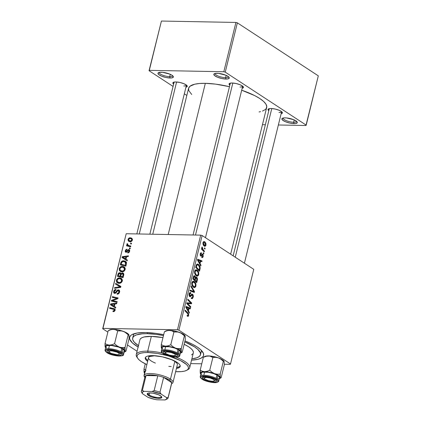 <?xml version="1.0" encoding="UTF-8"?>
<svg xmlns="http://www.w3.org/2000/svg" width="421" height="421" viewBox="0 0 421 421"><rect width="100%" height="100%" fill="white"/><g stroke="black" fill="none" stroke-linecap="round" stroke-linejoin="round"><path stroke-width="0.63" d="M169.716 76.638A6.878 1.942 -166.2 0 0 172.599 75.675A6.878 1.942 13.8 0 1 172.584 75.78A6.878 1.942 13.8 0 1 169.716 76.638L170.284 74.322L169.716 76.638A6.878 1.942 13.8 0 1 162.595 75.127A6.878 1.942 13.8 0 1 159.222 72.501A6.878 1.942 13.8 0 1 159.259 72.396A6.878 1.942 -166.2 0 0 162.432 75.064A6.878 1.942 -166.2 0 0 169.716 76.638L170.058 78.006L169.716 76.638M161.259 72.244A7.936 2.237 13.8 0 1 173.184 76.296A7.936 2.237 13.8 0 1 170.058 78.006L172.157 77.832L173.384 76.827L172.01 75.243L169.842 74.133L162.585 72.323L159.164 72.417L158.059 73.007L158.575 74.449L161.48 76.117L165.79 77.453L170.058 78.006A7.936 2.237 13.8 0 1 160.885 75.859A7.936 2.237 13.8 0 1 158.454 72.675A7.936 2.237 13.8 0 1 161.259 72.244M225.598 77.685A6.878 1.942 -166.2 0 0 228.482 76.722A6.878 1.942 13.8 0 1 228.466 76.827A6.878 1.942 13.8 0 1 225.598 77.685L226.166 75.37L225.598 77.685A6.878 1.942 13.8 0 1 218.478 76.175A6.878 1.942 13.8 0 1 215.105 73.543A6.878 1.942 13.8 0 1 215.142 73.443A6.878 1.942 -166.2 0 0 218.315 76.112A6.878 1.942 -166.2 0 0 225.598 77.685L225.94 79.053L225.598 77.685M217.141 73.291A7.936 2.237 13.8 0 1 229.066 77.343A7.936 2.237 13.8 0 1 225.94 79.053L228.04 78.88L229.266 77.869L228.629 76.848L225.724 75.18L218.467 73.37L215.047 73.465L213.942 74.054L214.457 75.496L217.362 77.164L221.672 78.501L225.94 79.053A7.936 2.237 13.8 0 1 216.768 76.906A7.936 2.237 13.8 0 1 214.336 73.722A7.936 2.237 13.8 0 1 217.141 73.291M293.642 122.232A6.878 1.942 -166.2 0 0 296.526 121.274A6.878 1.942 13.8 0 1 296.51 121.38A6.878 1.942 13.8 0 1 293.642 122.232L294.211 119.922L293.642 122.232A6.878 1.942 13.8 0 1 286.522 120.727A6.878 1.942 13.8 0 1 283.149 118.096A6.878 1.942 13.8 0 1 283.186 117.996A6.878 1.942 -166.2 0 0 286.359 120.664A6.878 1.942 -166.2 0 0 293.642 122.232L293.99 123.606L293.642 122.232M285.191 117.843A7.936 2.237 13.8 0 1 297.11 121.895A7.936 2.237 13.8 0 1 293.99 123.606L296.084 123.432L297.31 122.422L296.673 121.401L293.774 119.732L286.512 117.922L284.033 117.875L281.986 118.601L282.502 120.043L285.406 121.716L289.716 123.053L293.99 123.606A7.936 2.237 13.8 0 1 284.812 121.459A7.936 2.237 13.8 0 1 282.38 118.275A7.936 2.237 13.8 0 1 285.191 117.843M278.97 112.523A6.347 1.789 -166.2 0 0 281.628 111.67A6.347 1.789 13.8 0 1 281.617 111.728A6.347 1.789 13.8 0 1 278.97 112.523M271.103 108.513A7.404 2.089 13.8 0 1 282.233 112.291A7.404 2.089 13.8 0 1 281.117 113.759L282.307 113.181L281.823 111.833L279.112 110.276L275.087 109.028L271.103 108.513L269.151 108.676L267.998 109.618L268.787 110.734A7.404 2.089 13.8 0 1 268.482 108.918A7.404 2.089 13.8 0 1 271.103 108.513M183.798 85.963A6.347 1.789 -166.2 0 0 186.456 85.116A6.347 1.789 13.8 0 1 186.445 85.174A6.347 1.789 13.8 0 1 183.798 85.963M175.931 81.958A7.404 2.089 13.8 0 1 187.061 85.737A7.404 2.089 13.8 0 1 185.945 87.205L187.135 86.626L186.65 85.279L183.945 83.721L179.92 82.474L175.931 81.958L173.978 82.121L172.831 83.063L173.615 84.179A7.404 2.089 13.8 0 1 173.31 82.363A7.404 2.089 13.8 0 1 175.931 81.958M240.023 87.021A6.347 1.789 -166.2 0 0 242.68 86.168A6.347 1.789 13.8 0 1 242.67 86.231A6.347 1.789 13.8 0 1 240.023 87.021M232.155 83.011A7.404 2.089 13.8 0 1 243.28 86.794A7.404 2.089 13.8 0 1 242.17 88.257L243.354 87.679L242.875 86.331L240.165 84.774L236.139 83.526L232.155 83.011L230.198 83.174L229.05 84.116L229.84 85.231A7.404 2.089 13.8 0 1 229.529 83.416A7.404 2.089 13.8 0 1 232.155 83.011M200.47 353.108A34.917 9.851 -166.2 0 0 201.201 350.167A34.917 9.851 13.8 0 1 201.238 351.73L200.512 354.687A34.917 9.851 13.8 0 1 191.876 358.813L196.849 357.782L199.291 356.487L200.48 354.803L200.37 352.793L197.786 349.341L194.544 346.883L184.745 341.878A34.917 9.851 13.8 0 1 200.512 354.687M138.114 347.015A38.095 10.746 13.8 0 1 131.999 334.606A38.095 10.746 13.8 0 1 145.487 332.532A38.095 10.746 13.8 0 1 163.69 334.695L155.244 333.29L145.487 332.532L137.546 332.958L132.11 334.542L130.942 335.305L129.642 337.142L129.768 339.337L132.589 343.099L138.341 347.146M184.982 340.905A38.095 10.746 13.8 0 1 202.717 351.972A38.095 10.746 13.8 0 1 191.55 360.139L197.781 359.35L201.096 358.171L203.09 356.54L203.564 355.571L203.443 353.377L200.617 349.614L197.086 346.93L192.381 344.22L184.982 340.905M191.718 94.488L188.74 90.515L188.613 88.2L189.982 86.263L194.718 84.211L199.486 83.495L205.332 83.332A40.211 11.346 -166.2 0 1 229.477 86.7L215.631 84.132L205.332 83.332L168.2 234.523L205.332 83.332A40.211 11.346 -166.2 0 0 188.576 88.331L152.739 234.234M253.763 269.329L230.513 363.97L178.893 330.175L202.143 235.528L253.763 269.329L202.143 235.528L200.706 235.134L126.2 233.734L102.95 328.375L177.462 329.775L200.706 235.134L202.143 235.528L178.893 330.175L230.513 363.97L230.255 364.339L224.319 364.228L230.255 364.339L230.513 363.97L253.763 269.329M204.432 251.163L202.606 249.132L202.069 246.927L201.822 247.79L202.227 248.948L201.654 248.358L201.475 249.085L204.253 251.89L204.432 251.163L203.517 251.148L204.432 251.163L203.327 250.016L202.069 246.927L201.838 247.343L202.227 248.948L201.654 248.358L201.475 249.085L204.253 251.89L204.432 251.163M203.922 253.237L203.375 252.689L203.196 253.421L203.743 253.952L203.922 253.237L203.243 253.226L203.922 253.237L203.375 252.689L203.196 253.421L203.743 253.952L203.922 253.237M199.996 269.208L199.938 266.53L199.222 265.172L198.117 264.225L197.317 264.046L196.56 264.509L195.676 267.398L199.496 271.25L199.996 269.208L199.443 269.198L199.996 269.208L200.17 268.035C200.028 266.24 199.428 265.019 198.37 264.377L197.444 264.041L196.37 264.83L195.676 267.398L199.496 271.25L199.996 269.208M198.723 274.655L198.759 272.829L198.023 271.024L196.744 269.898L195.376 270.014L194.739 271.003L194.544 272.524L195.455 275.024L197.365 276.15L198.449 275.381L198.723 274.655L198.138 274.645L198.723 274.655C198.933 272.45 198.386 270.924 197.075 270.082L196.133 269.745L194.665 271.271L194.781 273.724L196.365 275.86L197.217 276.155L198.723 274.655M195.907 286.122L195.944 284.301L195.202 282.496L193.928 281.37L192.555 281.486L191.923 282.475L191.729 283.996L192.639 286.496L194.549 287.622L195.628 286.848L195.907 286.122L195.318 286.112L195.907 286.122C196.112 283.917 195.565 282.396 194.26 281.554L193.318 281.212L191.844 282.744L191.96 285.196L193.549 287.332L194.397 287.627L195.907 286.122M190.781 292.695L189.813 292.674L190.781 292.695C190.013 292.3 189.45 292.711 189.097 293.932L189.713 296.579L190.808 296.352L189.429 296.326L190.808 296.352L191.318 295.684L190.429 295.668L191.318 295.684L191.965 294.942L190.981 294.921L192.371 294.989L192.718 296.842L192.044 297.889L191.397 297.679L191.271 298.426L192.013 298.705L193.186 297.2L193.234 295.458L192.744 294.442L191.913 294.074L190.297 295.816L189.797 295.795L189.645 294.021L190.16 293.369L190.739 293.5L190.871 292.758L189.782 292.695L189.018 294.316L189.303 296.163L190.276 296.7L192.276 294.937L192.729 295.516L192.718 296.842L192.16 297.847L191.397 297.679L191.271 298.426L192.408 298.605L193.186 297.2L192.607 297.189L193.186 297.2C193.471 295.863 193.244 294.879 192.508 294.247L192.002 294.068L189.86 295.842L189.571 294.268L190.739 293.5L190.871 292.758L190.297 292.537M187.461 316.224C188.029 316.592 188.445 316.318 188.713 315.403L188.092 315.392L188.713 315.403L187.976 312.961L187.061 312.945L187.976 312.961L185.177 310.135L184.998 310.861L187.703 313.592L188.245 315.045L187.566 315.461L187.224 315.161L187.103 315.913L187.824 316.376L188.371 316.16L188.65 313.95L185.177 310.135L184.998 310.861L188.203 314.25L188.134 315.329L187.761 315.54L187.224 315.161L187.103 315.913L187.919 316.387M189.382 312.424L188.471 310.84L189.071 308.393L190.25 308.893L190.429 308.172L186.087 306.43L185.871 307.304L189.192 313.198L189.382 312.424L188.75 312.408L189.382 312.424L188.471 310.84L189.071 308.393L190.25 308.893L190.429 308.172L186.087 306.43L185.871 307.304L189.192 313.198L189.382 312.424M190.781 306.735L187.54 303.494L191.502 303.783L191.692 303.031L187.871 299.173L187.692 299.899L190.939 303.141L186.971 302.836L186.787 303.594L190.602 307.462L190.781 306.735L189.871 306.714L190.781 306.735L187.54 303.494L191.502 303.783L191.692 303.031L187.871 299.173L187.692 299.899L190.939 303.141L186.971 302.836L186.787 303.594L190.602 307.462L190.781 306.735M194.507 291.569L191.139 285.864L190.95 286.638L193.834 291.527L190.092 290.127L189.913 290.848L194.281 292.484L194.507 291.569L191.692 291.516L194.507 291.569L191.139 285.864L190.95 286.638L193.834 291.527L190.092 290.127L189.913 290.848L194.281 292.484L194.507 291.569M196.565 277.139L195.091 277.45L195.528 277.455L194.76 275.85L193.876 275.834L194.76 275.85L193.597 276.192L192.86 278.87L196.681 282.723L197.433 279.539L197.317 278.276L196.433 277.065L195.528 277.455L195.291 276.455L194.46 275.708L193.544 276.292L192.86 278.87L196.681 282.723L197.36 279.96L196.802 279.949L197.36 279.96C197.565 278.66 197.302 277.718 196.565 277.139L196.17 276.997M200.985 265.193L200.075 263.609L200.675 261.162L201.854 261.662L202.027 260.941L197.691 259.199L197.475 260.073L200.796 265.967L200.985 265.193L200.349 265.177L200.985 265.193L200.075 263.609L200.675 261.162L201.854 261.662L202.027 260.941L197.691 259.199L197.475 260.073L200.796 265.967L200.985 265.193M201.775 257.452C202.433 257.826 202.911 257.478 203.206 256.4L202.754 256.389L203.206 256.4L202.759 254.142L202.127 254.147L201.064 255.342L200.222 255.326L201.064 255.342L200.196 255.247L200.806 255.258L200.58 254.231L200.159 254.226L201.401 253.668L201.522 252.916L200.78 252.9L201.522 252.916C200.912 252.616 200.475 252.963 200.217 253.958L200.696 256.015L201.864 255.363L200.222 255.331L201.864 255.363L202.317 254.858L201.533 254.842L202.612 254.879L202.843 256.121L201.843 256.663L201.717 257.415L202.091 257.594L202.727 257.399L203.159 256.568L203.085 254.51L202.28 254.063L200.933 255.321L200.58 254.231L200.917 253.642L201.401 253.668L201.522 252.916L200.733 252.937L200.259 253.8L200.18 255.173L200.775 256.063L201.333 256.01L202.317 254.858L202.79 255.084L202.648 256.584L201.843 256.663L201.717 257.415L202.238 257.615M205.111 248.401L204.564 247.848L204.385 248.579L204.932 249.116L205.111 248.401L204.432 248.385L205.111 248.401L204.564 247.848L204.385 248.579L204.932 249.116L205.111 248.401M205.958 245.201L205.969 243.77L205.259 242.285L204.196 241.549L203.485 241.722L202.911 243.18L203.459 245.232L205.043 246.327L205.843 245.554L205.958 245.201L205.501 245.196L205.958 245.201C206.106 243.517 205.674 242.37 204.659 241.759L204.011 241.522L203.001 242.612C202.838 244.343 203.29 245.517 204.348 246.132L204.922 246.338L205.958 245.201M122.4 272.829L123.316 273.171L123.806 274.06L123.074 277.613L117.433 276.334L118.091 273.85L118.911 272.892L120.201 272.75L120.99 273.666L122.4 272.829L120.99 273.666L120.522 272.892L119.78 272.692L118.201 273.613L117.433 276.334L123.074 277.613L123.753 274.85L123.164 273.055L122.4 272.829L123.7 273.682L122.4 272.829M126.526 262.988L125.895 266.14L120.253 264.867L121.074 262.067L122.579 260.931L125.116 261.094L126.211 262.004L126.526 262.988L125.49 261.309L123.69 260.788C122.606 260.683 121.701 261.173 120.969 262.267L120.253 264.867L125.895 266.14L126.526 262.988M126.205 251.563L126.9 252.016L125.795 250.8L126.874 249.864L126.974 249.148L125.263 250.753L125.763 251.079L125.263 250.753C125.074 251.674 125.363 252.184 126.121 252.279L128.668 250.258L129.552 251.511L129.094 251.211L127.768 252.221L128.579 252.758L127.768 252.221L127.747 252.942C128.694 252.91 129.321 252.347 129.626 251.258L128.931 252.505L127.747 252.942L127.768 252.221L129.005 251.49L128.931 250.337L128.252 250.4L126.347 252.263L125.547 252.095L125.2 251.326L125.669 249.848L126.974 249.148L126.874 249.864L125.853 250.606L125.984 251.495L126.653 251.448L127.921 249.885L128.684 249.542L129.605 250.079L129.626 251.258C129.863 250.263 129.584 249.69 128.794 249.542L127.921 249.885L126.568 251.495L125.984 251.5L126.842 252.058M129.51 247.948L130.315 248.127L130.142 248.843L129.331 248.679L129.51 247.948L129.331 248.679L130.142 248.843L130.315 248.127L129.51 247.948L130.247 248.427L129.51 247.948M129.194 245.659L130.826 246.053L130.647 246.78L126.547 245.853L126.726 245.127L127.574 245.322L126.905 244.543L127.163 243.659L127.768 243.954L127.779 245.022L129.194 245.659L128 245.206L127.542 244.317L127.768 243.954L127.163 243.659L126.889 244.143L127.574 245.322L126.726 245.127L126.547 245.853L130.647 246.78L130.826 246.053L129.194 245.659L130.684 246.632L129.194 245.659M115.133 310.261L114.265 311.482L112.954 311.572L113.054 310.851L114.328 310.509L114.375 309.603L109.576 308.33L109.755 307.604L114.912 309.03L115.133 310.261L114.691 308.851L109.755 307.604L109.576 308.33L114.223 309.456L114.454 310.203L113.554 310.93L113.054 310.851L112.954 311.572L113.481 311.645L115.133 310.261M114.37 306.435L115.78 307.314L115.591 308.088L110.449 304.772L110.665 303.899L116.822 303.062L116.649 303.783L114.975 303.983L114.37 306.435L114.975 303.983L116.649 303.783L116.822 303.062L110.665 303.899L110.449 304.772L115.591 308.088L115.78 307.314L112.254 305.041L114.375 306.43M130.263 237.776L131.878 238.323L132.436 239.538L132.068 240.775L130.399 241.733L128.563 241.191L127.979 239.954L128.631 238.381L130.263 237.776C129.226 237.723 128.489 238.27 128.052 239.412L128.758 241.333L130.242 241.733C131.257 241.749 131.968 241.191 132.378 240.059L131.657 238.16L130.263 237.776L132.383 239.165L130.263 237.776M130.699 243.106L131.505 243.291L131.331 244.006L130.521 243.838L130.699 243.106L130.521 243.838L131.331 244.006L131.505 243.291L130.699 243.106L131.431 243.585L130.699 243.106M115.717 283.333L120.906 286.459L120.68 287.375L114.491 288.317L114.67 287.596L119.974 286.785L115.528 284.101L115.717 283.333L115.528 284.101L119.974 286.785L114.67 287.596L114.491 288.317L120.68 287.375L120.906 286.459L115.717 283.333M114.886 292.674L115.617 293.153L114.886 292.674L114.338 291.469L115.875 290.174L115.864 289.448C114.759 289.522 114.023 290.185 113.649 291.432L114.275 291.842L113.649 291.432L114.065 293.205L114.749 293.395L116.243 292.606L117.712 290.753L118.275 290.579L118.922 292L119.511 292.385L118.922 292L118.096 293.274L118.696 293.669L118.096 293.274L117.37 293.448L118.175 293.974L117.18 293.437L118.059 294.016L117.18 293.437L117.075 294.158C118.338 294.205 119.185 293.505 119.606 292.058L119.101 290.058L118.396 289.858L119.564 290.627L118.396 289.858L119.317 290.237L119.701 291.237L119.469 292.511L118.664 293.695L117.075 294.158L117.18 293.437L118.254 293.169L118.875 292.185L118.922 291.032L118.385 290.585L117.591 290.858L115.538 293.2L114.149 293.258L113.602 292.521L113.77 291.037L114.475 289.995L115.512 289.48L115.991 289.453L115.875 290.174L114.859 290.532L114.312 291.579L114.333 292.3L114.796 292.669L115.417 292.479L117.28 290.185L118.396 289.858L116.401 291.19L115.48 292.416L114.544 292.579L115.512 293.211M113.744 300.82L117.18 301.625L117.001 302.352L111.365 301.057L111.549 300.305L117.064 298.421L112.27 297.368L112.449 296.642L118.091 297.921L117.901 298.673L112.391 300.568L113.744 300.82L112.391 300.568L117.901 298.673L118.091 297.921L112.449 296.642L112.27 297.368L117.064 298.421L111.549 300.305L111.365 301.057L117.001 302.352L117.18 301.625L113.744 300.82L115.586 302.025L113.744 300.82M125.974 259.204L127.384 260.083L127.189 260.857L122.053 257.541L122.269 256.668L128.426 255.831L128.247 256.552L126.574 256.752L125.974 259.204L126.574 256.752L128.247 256.552L128.426 255.831L122.269 256.668L122.053 257.541L127.189 260.857L127.384 260.083L123.853 257.81L125.974 259.199M122.437 266.435L123.832 266.74L124.716 267.419L125.221 268.824L125.063 269.777L123.411 271.54L122.227 271.829L120.664 271.598L119.343 270.419L119.296 268.498L120.522 266.946L122.437 266.435C120.948 266.361 119.874 267.14 119.217 268.772L119.606 270.835L122.001 271.829C123.458 271.866 124.505 271.092 125.142 269.508L124.148 266.925L122.437 266.435L124.784 267.972L122.437 266.435M119.622 277.907L121.016 278.213L121.895 278.891L122.406 280.297L122.248 281.249L120.59 283.012L119.411 283.301L117.848 283.07L116.522 281.891L116.48 279.97L117.706 278.418L119.622 277.907C118.133 277.834 117.059 278.613 116.396 280.244L116.791 282.307L119.18 283.301C120.638 283.338 121.685 282.565 122.327 280.981L121.332 278.392L119.622 277.907L121.969 279.444L119.622 277.907M137.072 351.256L127.5 344.988L137.072 351.256M107.844 332.116L102.692 328.743L126.2 233.734L200.706 235.134L177.462 329.775L178.893 330.175L177.462 329.775L102.95 328.375L102.692 328.743L126.2 233.734L102.692 328.743L107.844 332.116M190.697 363.597L201.759 363.802L190.697 363.597M318.308 75.848L306.204 125.137L225.251 72.138L237.36 22.845L318.308 75.848L237.36 22.845L235.923 22.445L161.417 21.05L149.308 70.344L223.819 71.738L235.923 22.445L237.36 22.845L225.251 72.138L306.204 125.137L305.941 125.505L278.36 124.99L305.941 125.505L318.308 75.848M186.829 95.446L184.324 93.809L186.829 95.446M173.063 86.431L149.05 70.712L161.417 21.05L235.923 22.445L223.819 71.738L225.251 72.138L223.819 71.738L149.308 70.344L149.05 70.712L161.417 21.05L149.05 70.712L173.063 86.431M262.451 124.69L265.346 124.748L262.451 124.69M259.047 111.944L260.531 111.639M262.451 111.081L265.267 109.586L266.135 108.671L266.761 106.534L265.883 104.066L263.53 101.361L259.799 98.53L254.831 95.667L241.691 90.215A40.211 11.346 -166.2 0 1 266.672 107.518L230.645 254.195M269.287 108.702A6.347 1.789 13.8 0 1 269.303 108.639L233.15 255.831M174.115 82.148A6.347 1.789 13.8 0 1 174.136 82.084L136.83 233.934M132.694 338.021L133.42 335.069A34.917 9.851 13.8 0 1 134.178 333.706A34.917 9.851 -166.2 0 0 133.462 336.647M130.342 241.733L130.326 241.465M128.547 239.738L128.052 239.412L128.547 239.738M132.057 239.354L132.415 239.312M132.447 239.312L131.947 239.375M130.347 241.222L130.399 241.991M130.352 241.017L129.073 240.649L128.584 239.454L130.084 238.491L131.294 238.854L132.289 240.338L131.841 240.044L130.352 241.017L131.168 241.554L130.352 241.017L131.61 240.507L131.752 239.328L130.736 238.591L129.431 238.575L128.673 239.212L128.652 240.191L130.352 241.017M115.533 288.159L114.67 287.596L115.533 288.159M119.269 287.59L118.364 286.996L119.269 287.59M120.706 287.264L119.974 286.785L120.706 287.264M117.896 285.554L118.064 284.87L120.88 286.564L118.064 284.87L117.896 285.554M118.275 290.579L119.701 291.374M116.064 292.795L115.48 292.416L116.064 292.795M117.001 291.585L116.401 291.19L117.001 291.585M113.423 301.531L111.549 300.305L113.423 301.531M114.686 299.847L114.012 299.405L114.686 299.847M116.47 299.199L115.812 298.768L116.47 299.199M117.612 298.784L117.064 298.421L117.612 298.784M114.27 297.831L112.449 296.642L114.27 297.831M114.096 301.683L112.391 300.568L114.096 301.683M112.802 306.288L112.965 305.614L112.802 306.288M111.481 304.43L110.665 303.899L111.481 304.43M113.528 305.983L111.181 304.446L113.528 305.983M113.775 306.03L111.181 304.446L114.259 304.073L114.854 304.462L114.259 304.073L113.775 306.03L114.375 306.42L113.775 306.03L114.259 304.073L111.181 304.446L113.775 306.03M114.117 311.551L113.054 310.851L114.117 311.551M114.338 311.44L113.554 310.93L114.338 311.44M115.033 310.582L114.454 310.203L115.033 310.582M111.549 308.777L109.755 307.604L111.549 308.777M114.601 309.709L115.191 309.84L114.601 309.709M115.107 309.335L113.891 308.54L115.107 309.335M128.516 246.296L126.726 245.127L128.516 246.296M129.347 246.485L127.574 245.322L129.347 246.485M129.921 246.859L129.236 245.68M127.531 244.564L126.889 244.143L127.531 244.564M127.71 244.017L127.163 243.659L127.71 244.017M129.215 245.885L129.421 246.39M125.616 252.142L126.121 252.279M127.095 251.842L126.568 251.495L127.095 251.842M127.574 251.226L127.1 250.916L127.574 251.226M128.516 250.274L127.921 249.885L128.516 250.274M129.594 250.063L128.794 249.542L129.594 250.063M129.268 249.679L128.794 249.542M124.4 259.057L124.569 258.383L124.4 259.057M123.079 257.199L122.269 256.668L123.079 257.199M125.132 258.752L122.785 257.215L125.132 258.752M125.379 258.799L122.785 257.215L125.858 256.842L126.458 257.236L125.858 256.842L125.379 258.799L125.979 259.189L125.379 258.799L125.858 256.842L122.785 257.215L125.379 258.799M121.274 263.535L120.674 263.146L121.274 263.535M121.532 262.636L120.969 262.267L121.532 262.636M125.632 262.336L123.69 260.788L126.389 262.346M126.537 262.362L125.3 262.378M125.411 265.267L121.09 264.288L122.879 265.462L121.09 264.288L121.669 262.341L123.479 261.504L125.032 261.941L125.637 264.346L126.237 264.735L125.637 264.346L125.411 265.267L126.011 265.662L125.411 265.267L125.768 262.962L125.121 262.004L123.242 261.509L121.837 262.104L121.09 264.288L125.411 265.267M120.88 271.671L119.606 270.835L120.88 271.671M121.622 271.808L121.485 271.25M119.848 269.187L119.217 268.772L119.848 269.187M124.316 267.993L125.058 267.988M125.079 267.988L124.311 267.993M121.474 270.898L121.685 271.955M122.206 271.113L120.201 270.282L119.901 268.808C120.38 267.656 121.143 267.103 122.201 267.151L123.695 267.582L124.463 269.445L125.048 269.829L124.463 269.445C123.995 270.587 123.242 271.14 122.206 271.113L123.064 271.677L122.206 271.113L123.848 270.477L124.516 269.04L123.869 267.714L122.201 267.151L120.527 267.767L119.848 269.23L120.595 270.666L122.206 271.113M118.469 274.96L117.869 274.571L118.469 274.96M118.748 273.971L118.201 273.613L118.748 273.971M120.938 273.45L119.78 272.692L120.938 273.45M121.401 273.934L120.99 273.666L121.401 273.934M119.627 273.408L118.78 273.903L118.275 275.76L120.032 276.155L118.275 275.76L120.064 276.934L118.275 275.76L118.575 274.529L119.627 273.408L121.19 274.366L120.359 273.818L120.317 274.992L120.916 275.381L120.317 274.992L120.032 276.155L121.822 277.328L120.032 276.155L120.427 274.087L119.627 273.408L120.359 273.818M122.206 273.545L121.301 274.103L120.69 276.308L122.595 276.739L122.927 275.392L123.527 275.787L122.927 275.392L123.069 274.687L123.695 275.097L123.069 274.687L122.811 273.782L122.206 273.545L123.069 274.687L122.595 276.739L123.195 277.129L120.69 276.308L122.479 277.481L120.69 276.308L121.064 274.787L122.206 273.545L123.821 274.429M118.064 283.144L116.791 282.307L118.064 283.144M118.806 283.28L118.669 282.723M117.027 280.654L116.396 280.244L117.027 280.654M118.659 282.37L118.869 283.428M119.385 282.586L117.385 281.754L117.085 280.281C117.564 279.128 118.327 278.576 119.38 278.623L120.874 279.055L121.648 280.918L122.232 281.302L121.648 280.918C121.18 282.059 120.427 282.612 119.385 282.586L120.243 283.149L119.385 282.586L121.032 281.949L121.695 280.381L121.053 279.186L119.38 278.623L117.706 279.239L117.027 280.702L117.78 282.138L119.385 282.586M188.461 308.135L190.429 308.172L188.461 308.135M188.519 308.382L189.071 308.393L188.519 308.382M187.861 310.83L188.471 310.84L187.861 310.83M188.087 310.135L187.103 308.382L186.471 308.372L187.103 308.382L186.408 307.262L185.887 307.251L188.571 308.177L188.087 310.135L187.461 310.124L188.087 310.135L186.408 307.262L188.571 308.177L188.087 310.135M187.166 315.534L187.566 315.461M186.961 302.873L188.75 302.91L186.961 302.873M186.95 302.925L190.045 302.983L186.95 302.925M186.661 302.92L190.939 303.141L186.882 302.952M190.797 303.009L191.692 303.031L190.797 303.009M188.271 303.094L188.145 303.604L188.271 303.094M186.813 303.483L187.54 303.494L186.813 303.483M187.524 304.336L188.455 304.357L187.524 304.336M192.044 297.889L191.529 297.773M191.965 294.942L192.371 294.989M189.713 296.579L190.118 296.716M189.729 292.737L190.871 292.758L189.729 292.737M189.303 293.316L190.645 293.437M189.029 294.258L189.571 294.268L189.029 294.258M189.14 295.831L189.86 295.842L189.14 295.831M190.297 295.816L189.86 295.842M191.544 294.226L192.508 294.247L191.544 294.226M190.366 291.016L192.702 291.064L190.366 291.016M191.613 291.485L193.834 291.527L191.613 291.485M192.513 281.523L194.26 281.554L192.513 281.523M193.744 286.627L192.418 284.838L191.855 284.828L192.418 284.838L192.318 283.08L191.776 283.07L192.318 283.08L193.381 282.007L194.039 282.244C195.07 282.87 195.539 284.043 195.439 285.759L194.36 286.848L192.734 286.606L193.744 286.627L192.308 284.422L192.376 282.891L193.065 282.059L194.649 282.791L195.476 284.607L195.144 286.417L194.46 286.843L193.744 286.627M194.76 275.85L194.27 275.681M194.676 279.791L193.481 278.591L192.929 278.581L193.481 278.591L193.786 277.365L193.228 277.355L193.786 277.365L194.602 276.576L195.076 277.35L194.676 279.791L193.76 279.776L194.676 279.791L193.481 278.591L194.339 276.486L195.091 277.428L194.676 279.791M196.412 281.549L195.118 280.244L194.207 280.228L195.118 280.244L195.491 278.723L194.939 278.713L195.491 278.723L196.381 277.844L196.891 279.481L196.412 281.549L195.497 281.528L196.412 281.549L195.118 280.244L196.091 277.744L196.902 278.828L196.412 281.549M195.102 277.728L196.381 277.844M193.476 276.471L194.602 276.576M195.328 270.05L197.075 270.082L195.328 270.05M196.56 275.155L195.233 273.366L194.67 273.355L195.233 273.366L195.139 271.608L194.597 271.598L195.139 271.608L196.197 270.535L196.854 270.771C197.891 271.398 198.354 272.571 198.254 274.287L197.175 275.376L195.549 275.139L196.56 275.155L195.128 272.95L195.191 271.419L195.886 270.587L197.47 271.319L198.291 273.134L197.965 274.945L197.275 275.371L196.56 275.155M200.059 260.904L202.027 260.941L200.059 260.904M200.122 261.152L200.675 261.162L200.122 261.152M199.459 263.599L200.075 263.609L199.459 263.599M199.691 262.904L198.707 261.152L198.075 261.141L198.707 261.152L198.007 260.031L197.486 260.02L200.17 260.946L199.691 262.904L199.059 262.893L199.691 262.904L198.007 260.031L200.17 260.946L199.691 262.904M196.702 264.346L198.37 264.377L196.702 264.346M199.643 268.024L200.17 268.035L199.643 268.024M199.228 270.077L196.302 267.119L195.744 267.109L196.302 267.119L196.56 266.077L196.002 266.067L196.56 266.077L196.849 265.219L196.228 265.209L197.496 264.82L198.165 265.077C199.386 265.825 199.817 267.182 199.454 269.156L199.228 270.077L198.312 270.056L199.228 270.077L196.302 267.119L197.049 264.972L197.665 264.841L198.575 265.398L199.633 267.493L199.228 270.077M201.817 256.81L202.243 256.815L201.843 256.663M202.317 254.858L202.612 254.879M200.696 256.015L201.006 256.121M201.522 252.916L201.133 252.789M200.333 253.563L201.401 253.668M202.759 254.142L202.127 254.147M201.512 248.932L202.227 248.948L201.512 248.932M201.812 247.506L202.464 247.516L201.812 247.506M201.822 247.811L202.28 247.816L201.822 247.811M202.38 250L203.327 250.016L202.38 250M203.469 241.738L204.659 241.759L203.469 241.738M204.48 245.385L203.369 242.891L202.948 242.88L203.98 242.285L204.485 242.475L205.585 244.954L203.548 245.364L204.48 245.385L203.332 243.527L203.501 242.564L204.18 242.322L205.58 244.122L205.39 245.364L204.48 245.385L204.969 245.569M180.199 365.954L179.262 366.723L176.673 367.475A17.987 5.073 -166.2 0 0 180.23 365.907M152.755 355.603A17.987 5.073 13.8 0 1 171.384 359.545A17.987 5.073 13.8 0 1 180.199 366.423A17.987 5.073 13.8 0 1 176.431 368.459L179.02 367.707L179.956 366.938L180.235 365.981L179.846 364.881L178.793 363.67L177.125 362.402L172.21 359.881L162.432 356.85L152.755 355.603L148.008 355.998L146.44 356.55L145.498 357.324L145.219 358.282L145.613 359.381L147.655 361.392A17.987 5.073 13.8 0 1 145.261 357.839A17.987 5.073 13.8 0 1 152.755 355.603M139.877 339.831L140.251 339.005L141.693 337.826L144.087 336.974L151.35 336.374L147.718 351.161A27.512 7.762 -166.2 0 0 136.893 357.087L137.651 358.229A26.455 7.462 13.8 0 1 148.066 352.53L147.718 351.161L151.35 336.374A27.512 7.762 -166.2 0 0 139.888 339.794L136.251 354.582A27.512 7.762 13.8 0 1 147.718 351.161A27.512 7.762 13.8 0 1 162.217 353.003A27.512 7.762 -166.2 0 0 147.718 351.161L148.066 352.53L144.219 352.635L141.082 353.108L138.777 353.929L137.393 355.061L136.983 356.466L137.562 358.092L139.109 359.871L141.561 361.734L146.866 364.602A26.455 7.462 13.8 0 1 137.651 358.229M177.394 371.732A26.455 7.462 13.8 0 1 175.641 371.669L181.24 371.627L184.377 371.154L186.682 370.333L188.066 369.201L188.476 367.796L187.898 366.17L186.35 364.391L180.63 360.644L168.968 356.098A26.455 7.462 13.8 0 1 186.761 370.291A26.455 7.462 13.8 0 1 177.394 371.732M137.325 357.671A27.512 7.762 13.8 0 1 136.251 354.582M138.441 345.688A34.917 9.851 13.8 0 1 132.694 338.026A34.917 9.851 13.8 0 1 147.245 333.685L147.513 332.595L147.245 333.685A34.917 9.851 13.8 0 1 163.474 335.574L156.191 334.379L147.245 333.685L142.166 333.827L136.362 334.932L133.915 336.226L133.157 337.026L132.615 338.879L132.836 339.921L134.246 342.178L138.662 345.836M148.555 357.971L148.781 357.187L149.555 356.55L154.76 355.766A14.814 4.178 13.8 0 1 156.37 355.845L154.76 355.766A14.814 4.178 13.8 0 0 148.587 357.613A14.814 4.178 13.8 0 0 155.407 363.097M144.992 377.042A13.756 3.878 13.8 0 1 146.05 375.543A13.756 3.878 13.8 0 1 157.786 375.764A13.756 3.878 13.8 0 1 163.622 377.39A13.756 3.878 13.8 0 1 169.379 380.084L170.468 379.111L174.826 361.365L171.279 359.502A14.814 4.178 13.8 0 1 177.357 364.681L172.999 382.426A14.814 4.178 13.8 0 1 171.6 383.678M171.184 366.523A14.814 4.178 13.8 0 1 168.768 366.381M151.35 336.374L162.969 337.642A27.512 7.762 -166.2 0 0 151.35 336.374M186.761 370.291L187.961 369.633A27.512 7.762 -166.2 0 0 176.025 357.119A27.512 7.762 13.8 0 1 189.687 367.707L193.323 352.919A27.512 7.762 -166.2 0 0 184.156 344.283L188.619 346.767L191.171 348.709L192.781 350.561L193.381 352.245M192.955 353.708L191.513 354.887M189.687 367.707A27.512 7.762 13.8 0 1 187.308 369.948M167.921 355.792L157.28 353.414L148.066 352.53A26.455 7.462 13.8 0 1 167.921 355.792M146.908 359.608L147.897 360.408A17.987 5.073 -166.2 0 1 145.471 357.366M144.882 377.116A14.814 4.178 13.8 0 1 144.224 375.358A14.814 4.178 13.8 0 1 154.791 373.89A14.814 4.178 13.8 0 1 170.468 379.111L174.826 361.365L177.067 363.407L177.388 364.318M151.118 360.923L149.744 359.876M111.06 350.161L111.244 350.877A5.289 1.495 13.8 0 1 117.359 352.309A5.289 1.495 13.8 0 1 118.98 354.429A5.289 1.495 13.8 0 1 117.106 354.719L118.506 354.603L119.322 353.929L118.901 353.251L116.964 352.135L112.123 350.93L110.47 350.898L109.107 351.382L109.449 352.345L111.386 353.456L117.106 354.719A5.289 1.495 13.8 0 1 109.16 352.019A5.289 1.495 13.8 0 1 111.244 350.877L111.06 350.161M118.98 354.429L120.185 353.772A6.347 1.789 -166.2 0 0 120.595 353.261A6.347 1.789 13.8 0 1 120.585 353.324A6.347 1.789 13.8 0 1 119.317 354.035A6.347 1.789 -166.2 0 0 120.595 353.261A6.347 1.789 13.8 0 1 120.585 353.324A6.347 1.789 13.8 0 1 119.317 354.035M176.604 81.984L139.272 233.981L176.604 81.984M109.044 351.509A6.347 1.789 13.8 0 1 108.25 350.298A6.347 1.789 13.8 0 1 108.271 350.235A6.347 1.789 -166.2 0 0 109.044 351.509A6.347 1.789 13.8 0 1 108.25 350.298A6.347 1.789 13.8 0 1 108.271 350.235A6.347 1.789 -166.2 0 0 108.397 350.877L109.16 352.019M144.656 373.238L144.003 371.764L143.987 369.043L146.034 370.154L143.987 369.043L145.266 363.839L143.987 369.043L144.003 371.764L144.445 372.874M144.25 372.717L144.329 372.838A10.299 2.905 13.8 0 1 144.103 372.353L144.545 371.296L145.666 370.843M145.471 371.401L144.824 372.317M144.845 372.085L144.024 375.437A9.525 2.689 13.8 0 1 144.319 374.974M144.471 376.395L145.187 377.537M120.827 347.509L119.427 347.12A10.299 2.905 13.8 0 1 123.385 349.009L125.026 347.546L122.232 347.688L119.427 347.12L116.838 345.72L114.554 343.72L117.701 330.917L121.901 330.953L124.627 331.948L128.168 334.742L125.026 347.546L120.827 347.509M108.25 352.687L109.102 351.924L108.25 352.687L107.129 351.667L107.081 350.819L108.113 350.272L110.07 350.109L115.465 350.972L120.101 352.909A7.404 2.089 13.8 0 1 121.195 353.887A7.404 2.089 13.8 0 1 117.101 355.419A7.404 2.089 13.8 0 1 108.25 352.687A7.404 2.089 13.8 0 1 107.444 350.509A7.404 2.089 13.8 0 1 113.317 350.472A7.404 2.089 13.8 0 1 120.101 352.909L121.222 353.929L121.269 354.777L120.238 355.324L118.28 355.487L112.886 354.619L108.25 352.687M124.411 350.893L122.764 348.998L121.943 352.345L122.764 348.998A9.525 2.689 -166.2 0 0 112.686 345.641A9.525 2.689 -166.2 0 0 105.897 346.583L105.071 349.935A9.525 2.689 13.8 0 1 111.86 348.993A9.525 2.689 13.8 0 1 121.943 352.345A0.637 0.474 123.2 0 1 121.285 352.93A8.888 2.51 13.8 0 1 119.101 356.024A8.888 2.51 13.8 0 1 107.06 352.661L110.997 354.477L117.622 355.934L121.448 355.829L122.69 355.171L122.827 354.698L122.111 353.556L118.859 351.682L115.722 350.609L110.728 349.656L106.902 349.767L105.66 350.419L105.718 351.44L107.06 352.661A0.637 0.474 123.2 0 1 106.855 352.598A0.637 0.474 -56.8 0 0 107.06 352.661A8.888 2.51 13.8 0 1 109.249 349.572A8.888 2.51 13.8 0 1 121.285 352.93A0.637 0.474 -56.8 0 0 121.943 352.345A9.525 2.689 -166.2 0 0 112.496 349.088A9.525 2.689 -166.2 0 0 105.255 349.588M128.831 334.679A10.299 2.905 -166.2 0 0 128.784 334.6L129.121 338.389L125.979 351.198L125.484 351.382L125.137 350.856L125.026 347.546L128.168 334.742L128.858 334.711L129.031 335.479M125.979 351.198L125.484 351.382L125.979 351.198L129.121 338.389L128.858 334.711M108.681 330.553L110.76 329.711L113.307 329.343L115.654 329.801L117.701 330.917L114.554 343.72L111.981 344.746L109.434 345.115L107.087 344.652L105.039 343.541L108.186 330.738L108.681 330.553L108.186 330.738L105.039 343.541L105.055 346.262L105.497 347.372M109.155 330.327L110.586 329.564L112.281 329.354L118.196 329.917L124.448 331.79L127.258 333.232L128.815 334.653M105.703 347.735L105.15 346.851L105.276 346.099L106.713 345.341L110.56 345.167L115.633 345.983L120.574 347.567L124.058 349.493L125.158 351.251L124.127 352.198A10.299 2.905 13.8 0 0 124.5 352.03L125.795 351.325M123.385 354.819A9.525 2.689 -166.2 0 0 121.943 352.345A9.525 2.689 13.8 0 1 123.569 354.477L124.39 351.125A9.525 2.689 -166.2 0 0 122.764 348.998L118.548 347.051L111.454 345.488L107.35 345.604L106.518 345.899L105.876 346.815M106.081 347.399L106.639 348.041M122.937 352.103L123.769 351.809M105.15 346.851A10.299 2.905 13.8 0 1 109.434 345.115A10.299 2.905 13.8 0 1 119.427 347.12L116.838 345.72L114.554 343.72L111.981 344.746L109.434 345.115L107.087 344.652L105.039 343.541L105.382 347.336A10.299 2.905 13.8 0 1 105.15 346.851L105.297 347.214M105.629 347.657A10.299 2.905 13.8 0 1 105.382 347.336M125.484 351.382L125.137 350.856A10.299 2.905 13.8 0 1 124.5 352.03M124.995 349.504L125.026 347.546L123.385 349.009A10.299 2.905 13.8 0 1 125.137 350.856L124.995 349.504M128.784 334.6A10.299 2.905 -166.2 0 0 123.3 331.343L125.89 332.737L128.168 334.742L128.663 334.558M115.654 329.801L117.701 330.917L120.495 330.774L123.3 331.343A10.299 2.905 -166.2 0 0 113.307 329.343L115.654 329.801M108.186 330.738L110.76 329.711L113.307 329.343A10.299 2.905 -166.2 0 0 109.66 329.901L108.365 330.611M165.264 352.561A6.347 1.789 13.8 0 1 164.474 351.351A6.347 1.789 13.8 0 1 164.49 351.288A6.347 1.789 -166.2 0 0 165.264 352.561A6.347 1.789 13.8 0 1 164.474 351.351A6.347 1.789 13.8 0 1 164.49 351.288A6.347 1.789 -166.2 0 0 164.622 351.93L165.379 353.072A5.289 1.495 13.8 0 1 167.463 351.93L167.284 351.214L167.463 351.93L171.315 352.545L174.631 353.929L175.431 354.656L175.462 355.266L173.331 355.771A5.289 1.495 13.8 0 1 165.379 353.072M195.497 235.034L232.829 83.042L195.497 235.034M175.204 355.482A5.289 1.495 13.8 0 1 173.331 355.771L169.479 355.15L166.163 353.772L165.364 353.04L165.327 352.435L167.463 351.93A5.289 1.495 13.8 0 1 173.578 353.361A5.289 1.495 13.8 0 1 175.204 355.482L176.404 354.824A6.347 1.789 -166.2 0 0 176.815 354.314A6.347 1.789 13.8 0 1 176.804 354.377A6.347 1.789 13.8 0 1 175.541 355.087A6.347 1.789 -166.2 0 0 176.815 354.314A6.347 1.789 13.8 0 1 176.804 354.377A6.347 1.789 13.8 0 1 175.541 355.087M204.217 378.063A6.347 1.789 13.8 0 1 203.422 376.853A6.347 1.789 13.8 0 1 203.443 376.79A6.347 1.789 -166.2 0 0 204.217 378.063A6.347 1.789 13.8 0 1 203.422 376.853A6.347 1.789 13.8 0 1 203.443 376.79A6.347 1.789 -166.2 0 0 203.569 377.432L204.332 378.574A5.289 1.495 13.8 0 1 206.411 377.432L206.232 376.716L206.411 377.432L204.28 377.937L204.311 378.542L205.111 379.274L208.427 380.652L212.279 381.273A5.289 1.495 13.8 0 1 204.332 378.574M235.26 257.215L271.777 108.544L235.26 257.215M214.152 380.984A5.289 1.495 13.8 0 1 212.279 381.273L214.415 380.763L214.378 380.158L213.579 379.432L210.268 378.047L206.411 377.432A5.289 1.495 13.8 0 1 212.531 378.863A5.289 1.495 13.8 0 1 214.152 380.984L215.357 380.326A6.347 1.789 -166.2 0 0 215.762 379.816A6.347 1.789 13.8 0 1 215.752 379.879A6.347 1.789 13.8 0 1 214.489 380.589A6.347 1.789 -166.2 0 0 215.762 379.816A6.347 1.789 13.8 0 1 215.752 379.879A6.347 1.789 13.8 0 1 214.489 380.589M224.004 361.234A10.299 2.905 -166.2 0 0 223.951 361.155A10.299 2.905 -166.2 0 0 222.43 359.787L223.34 361.297L223.835 361.113L224.183 361.639L224.293 364.949L221.146 377.753L220.657 377.937L220.309 377.411L220.199 374.101L217.404 374.243L214.599 373.674L212.01 372.275L209.726 370.275L207.153 371.301L204.606 371.669L202.259 371.206L200.212 370.096L200.222 372.817L200.67 373.927M203.848 357.108L203.354 357.292L200.212 370.096L203.354 357.292L205.932 356.266L209.695 356.029L212.873 357.471L215.663 357.329L218.473 357.897L222.43 359.787L223.63 360.75L224.204 362.034M203.417 379.242A7.404 2.089 13.8 0 1 202.617 377.063A7.404 2.089 13.8 0 1 208.49 377.027A7.404 2.089 13.8 0 1 215.273 379.463L216.394 380.484L216.441 381.331L215.41 381.879L212.216 381.968L205.443 380.279L203.417 379.242L202.138 377.763L203.285 376.827L207.821 376.911L211.995 377.947L215.273 379.463A7.404 2.089 13.8 0 1 216.368 380.442A7.404 2.089 13.8 0 1 212.268 381.973A7.404 2.089 13.8 0 1 203.417 379.242L204.269 378.484L203.417 379.242M218.557 381.373A9.525 2.689 -166.2 0 0 217.11 378.905A0.637 0.474 123.2 0 1 216.457 379.484A8.888 2.51 13.8 0 1 214.273 382.578A8.888 2.51 13.8 0 1 202.233 379.216A0.637 0.474 123.2 0 1 202.027 379.153A0.637 0.474 -56.8 0 0 202.233 379.216L206.169 381.031L212.789 382.489L216.62 382.384L217.394 382.11L217.999 381.252L217.283 380.11L214.031 378.242L210.889 377.163L205.901 376.211L202.069 376.321L200.833 376.974L200.891 377.995L202.233 379.216A8.888 2.51 13.8 0 1 204.417 376.127A8.888 2.51 13.8 0 1 216.457 379.484A0.637 0.474 -56.8 0 0 217.11 378.905A9.525 2.689 13.8 0 1 218.741 381.031C218.909 381.41 218.278 381.873 216.852 382.421C214.61 383.294 205.511 381.642 202.033 379.158C200.585 378.032 199.991 377.142 200.243 376.49A9.525 2.689 13.8 0 1 207.032 375.548A9.525 2.689 13.8 0 1 217.11 378.905L217.936 375.553L217.11 378.905A9.525 2.689 -166.2 0 0 207.669 375.643A9.525 2.689 -166.2 0 0 200.428 376.142M218.741 381.031L219.562 377.679A9.525 2.689 -166.2 0 0 217.936 375.553L213.715 373.606L208.353 372.269L202.522 372.159L201.691 372.453L201.043 373.369M204.322 356.882L205.758 356.124L208.479 355.898L210.826 356.355L212.873 357.471L209.726 370.275L212.873 357.471L215.663 357.329L218.473 357.897L221.057 359.297L223.34 361.297L220.199 374.101L223.34 361.297L223.835 361.113M221.146 377.753L220.657 377.937L221.146 377.753L224.293 364.949L224.183 361.639M203.354 357.292L207.211 355.982L210.805 356.061L218.473 357.897L221.057 359.297L223.34 361.297L222.43 359.787A10.299 2.905 -166.2 0 0 218.473 357.897A10.299 2.905 -166.2 0 0 208.479 355.898A10.299 2.905 -166.2 0 0 204.832 356.455L203.538 357.166M200.875 374.29L200.322 373.406L200.449 372.653L201.885 371.896L205.727 371.722L210.8 372.538L215.747 374.122L219.23 376.048L220.33 377.805L219.299 378.753A10.299 2.905 13.8 0 0 219.673 378.584L220.967 377.879M218.11 378.658L218.936 378.363M219.583 377.448L217.936 375.553A9.525 2.689 -166.2 0 0 207.858 372.196A9.525 2.689 -166.2 0 0 201.064 373.138L200.243 376.49M201.254 373.953L201.812 374.595M220.167 376.064L220.199 374.101L217.404 374.243L214.599 373.674A10.299 2.905 13.8 0 1 220.309 377.411L220.167 376.064M212.01 372.275L209.726 370.275L207.153 371.301L204.606 371.669A10.299 2.905 13.8 0 1 214.599 373.674L212.01 372.275M200.322 373.406A10.299 2.905 13.8 0 1 204.606 371.669L202.259 371.206L200.212 370.096L200.549 373.89A10.299 2.905 13.8 0 1 200.322 373.406L200.47 373.769M200.801 374.211A10.299 2.905 13.8 0 1 200.549 373.89M220.657 377.937L220.309 377.411A10.299 2.905 13.8 0 1 219.673 378.584M177.052 348.562L175.646 348.172A10.299 2.905 13.8 0 1 179.609 350.062L181.246 348.599L178.457 348.741L175.646 348.172L173.063 346.772L170.779 344.773L173.926 331.969L178.12 332.006L180.851 333L184.393 335.795L181.246 348.599L177.052 348.562M164.469 353.74L165.321 352.982L164.469 353.74L163.348 352.719L163.301 351.872L164.332 351.325L166.29 351.161L171.684 352.03L176.325 353.961A7.404 2.089 13.8 0 1 177.42 354.94A7.404 2.089 13.8 0 1 173.32 356.471A7.404 2.089 13.8 0 1 164.469 353.74A7.404 2.089 13.8 0 1 163.669 351.567A7.404 2.089 13.8 0 1 169.542 351.524A7.404 2.089 13.8 0 1 176.325 353.961L177.441 354.982L177.488 355.829L176.457 356.377L174.505 356.54L169.11 355.671L164.469 353.74M180.635 351.945L178.983 350.051L178.162 353.403L178.983 350.051A9.525 2.689 -166.2 0 0 168.905 346.693A9.525 2.689 -166.2 0 0 162.117 347.635L161.296 350.988A9.525 2.689 13.8 0 1 168.084 350.046A9.525 2.689 13.8 0 1 178.162 353.403A0.637 0.474 123.2 0 1 177.509 353.982A8.888 2.51 13.8 0 1 175.325 357.076A8.888 2.51 13.8 0 1 163.285 353.719L167.221 355.529L172.226 356.782L177.673 356.882L178.446 356.608L179.046 355.75L178.336 354.608L176.41 353.351L173.573 352.167L168.568 350.919L165.469 350.625L162.348 351.093L161.743 351.945L161.938 352.493L163.285 353.719A0.637 0.474 123.2 0 1 163.074 353.651A0.637 0.474 -56.8 0 0 163.285 353.719A8.888 2.51 13.8 0 1 165.469 350.625A8.888 2.51 13.8 0 1 177.509 353.982A0.637 0.474 -56.8 0 0 178.162 353.403A9.525 2.689 -166.2 0 0 168.721 350.14A9.525 2.689 -166.2 0 0 161.475 350.64M185.056 335.732A10.299 2.905 -166.2 0 0 185.003 335.653L185.345 339.447L182.198 352.251L181.704 352.435L181.356 351.909L181.246 348.599L184.393 335.795L185.082 335.769L185.256 336.532M182.198 352.251L181.704 352.435L182.198 352.251L185.345 339.447L185.082 335.769M164.9 331.606L166.979 330.764L169.531 330.396L171.879 330.853L173.926 331.969L170.779 344.773L168.205 345.799L165.653 346.167L163.306 345.709L161.259 344.594L164.406 331.79L164.9 331.606L164.406 331.79L161.259 344.594L161.275 347.314L161.717 348.425M165.374 331.38L166.174 330.817L168.5 330.406L175.725 331.259L181.725 333.316L185.04 335.705M161.927 348.788L161.348 347.509L161.817 346.846L162.938 346.394L166.779 346.22L171.852 347.036L176.794 348.62L180.283 350.546L181.377 352.303L180.351 353.251A10.299 2.905 13.8 0 0 180.72 353.082L182.014 352.377M179.609 355.877A9.525 2.689 -166.2 0 0 178.162 353.403A9.525 2.689 13.8 0 1 179.788 355.529L180.614 352.177A9.525 2.689 -166.2 0 0 178.983 350.051L174.768 348.104L169.405 346.767L163.569 346.657L162.243 347.362L162.096 347.867M162.306 348.451L162.859 349.093M179.157 353.156L179.988 352.861M161.375 347.904A10.299 2.905 13.8 0 1 165.653 346.167A10.299 2.905 13.8 0 1 175.646 348.172L173.063 346.772L170.779 344.773L168.205 345.799L165.653 346.167L163.306 345.709L161.259 344.594L161.601 348.388A10.299 2.905 13.8 0 1 161.375 347.904L161.522 348.267M161.853 348.709A10.299 2.905 13.8 0 1 161.601 348.388M181.704 352.435L181.356 351.909A10.299 2.905 13.8 0 1 180.72 353.082M181.214 350.561L181.246 348.599L179.609 350.062A10.299 2.905 13.8 0 1 181.356 351.909L181.214 350.561M185.003 335.653A10.299 2.905 -166.2 0 0 179.52 332.395L182.109 333.795L184.393 335.795L184.882 335.611M171.879 330.853L173.926 331.969L176.715 331.827L179.52 332.395A10.299 2.905 -166.2 0 0 169.531 330.396L171.879 330.853M164.406 331.79L166.979 330.764L169.531 330.396A10.299 2.905 -166.2 0 0 165.885 330.953L164.59 331.664M149.139 394.956A6.878 1.942 -166.2 0 0 156.901 397.44A6.878 1.942 -166.2 0 0 161.317 396.398A6.878 1.942 13.8 0 1 161.322 396.698A6.878 1.942 13.8 0 1 156.417 397.377A6.878 1.942 13.8 0 1 149.139 394.956L149.634 392.93L149.139 394.956A6.878 1.942 13.8 0 1 147.96 393.419A6.878 1.942 13.8 0 1 148.108 393.151A6.878 1.942 -166.2 0 0 149.139 394.956L148.487 395.535L149.139 394.956M160.506 395.761A7.515 2.121 13.8 0 1 161.617 396.756A7.515 2.121 13.8 0 1 157.465 398.308A7.515 2.121 13.8 0 1 148.487 395.535L147.182 394.04L147.692 393.319L149.239 392.951L152.949 393.172L158.454 394.709L161.206 396.293L161.806 397.256L160.643 398.213L157.407 398.303L151.813 397.071L148.487 395.535A7.515 2.121 13.8 0 1 147.671 393.33A7.515 2.121 13.8 0 1 153.628 393.293A7.515 2.121 13.8 0 1 160.506 395.761M171.589 383.726L172.068 383.463A14.814 4.178 -166.2 0 0 170.468 379.111A14.814 4.178 -166.2 0 0 152.765 373.648A14.814 4.178 -166.2 0 0 144.571 376.706L144.871 377.163M172.999 382.426A14.814 4.178 13.8 0 0 170.468 379.111L169.379 380.084A13.756 3.878 13.8 0 1 171.747 382.71L168.116 397.498L166.621 397.666L160.996 393.982L159.991 392.177L163.622 377.39L171.747 382.71L171.063 381.458L169.379 380.084L163.622 377.39L171.747 382.71A13.756 3.878 13.8 0 1 171.542 383.563M146.05 375.543L157.786 375.764L150.744 374.885L146.05 375.543L157.786 375.764L154.154 390.551L152.102 391.498L143.982 391.351L142.419 390.33L146.05 375.543A13.756 3.878 -166.2 0 0 145.013 376.595L141.377 391.383A13.756 3.878 13.8 0 1 142.419 390.33L146.05 375.543M141.377 391.383A13.756 3.878 13.8 0 0 141.361 391.83L142.372 393.635A12.698 3.584 13.8 0 1 143.982 391.351L142.419 390.33A13.756 3.878 -166.2 0 0 141.361 391.83L142.372 393.635L147.997 397.319L154.591 399.35L156.886 399.797L165.011 399.95L166.658 399.045L166.621 397.666L160.996 393.982L152.102 391.498L143.982 391.351L142.335 392.256L142.372 393.635L147.997 397.319A12.698 3.584 13.8 0 0 156.886 399.797L165.011 399.95A12.698 3.584 13.8 0 0 166.032 399.566A12.698 3.584 13.8 0 0 166.621 397.666L168.116 397.498A13.756 3.878 13.8 0 1 168.095 397.945A13.756 3.878 13.8 0 1 167.058 398.997M168.095 397.945L171.731 383.157A13.756 3.878 -166.2 0 0 171.747 382.71L168.116 397.498A13.756 3.878 -166.2 0 1 167.232 398.908L166.032 399.566M163.622 377.39A13.756 3.878 -166.2 0 0 157.786 375.764L154.154 390.551A13.756 3.878 13.8 0 1 159.991 392.177L163.622 377.39M159.991 392.177A13.756 3.878 -166.2 0 0 154.154 390.551L152.102 391.498A12.698 3.584 13.8 0 1 160.996 393.982L159.991 392.177M129.079 240.649L130.684 241.701M131.294 238.854L132.436 239.602M114.223 309.456L115.17 310.077M128 245.206L130.342 246.743M128.921 250.332L129.7 250.842M125.048 261.951L126.521 262.915M120.659 270.708L122.353 271.819M123.695 267.582L125.205 268.577M120.106 273.539L121.227 274.271M117.843 282.181L119.538 283.291M120.874 279.055L122.39 280.049M191.908 297.905L191.36 297.894M192.129 294.905L191.008 294.884M190.066 295.916L189.166 295.895M193.381 282.007L192.139 281.981M194.36 286.848L192.923 286.822M196.197 270.535L194.955 270.508M197.175 275.376L195.739 275.35M197.496 264.82L196.386 264.798M202.454 254.826L201.559 254.81M203.98 242.285L203.111 242.27M204.959 245.569L203.69 245.543M186.445 85.174L149.85 234.176M121.969 347.672L121.853 348.146M121.785 348.425L120.964 351.777M109.455 345.394L108.634 348.746M144.024 375.437L144.177 376.511L144.829 377.342M105.071 349.935C104.818 350.588 105.413 351.477 106.86 352.603C111.428 356.029 124.132 357.192 123.569 354.477M164.853 349.798L165.679 346.446M193.055 234.986L230.35 83.142M177.183 352.83L178.009 349.477M178.078 349.198L178.194 348.725M205.464 237.707L242.67 86.231M204.627 371.948L203.806 375.3M281.617 111.728L244.412 263.209M217.141 374.227L217.025 374.701M216.957 374.979L216.136 378.332M161.296 350.988C161.038 351.64 161.638 352.53 163.08 353.656C167.647 357.082 180.351 358.245 179.788 355.529M149.029 355.803L144.224 375.358"/></g></svg>
